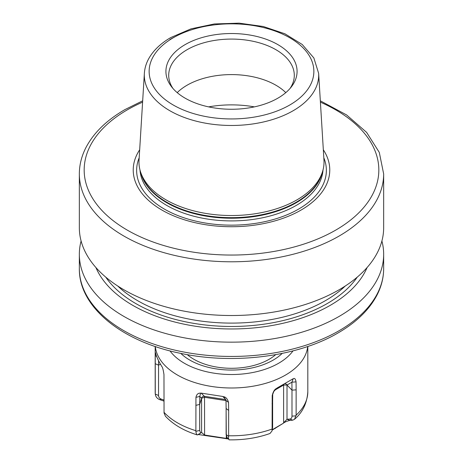 <?xml version="1.0" encoding="UTF-8"?>
<svg xmlns="http://www.w3.org/2000/svg" width="463" height="463" viewBox="0 0 463 463"><rect width="100%" height="100%" fill="white"/><g stroke="black" fill="none" stroke-linecap="round" stroke-linejoin="round"><path stroke-width="0.69" d="M81.1 240.986A152.159 87.848 180 0 0 79.341 254.309A152.159 87.848 180 0 0 173.272 335.472A152.159 87.848 180 0 0 339.095 316.426A152.159 87.848 0 0 0 383.659 254.309A152.159 87.848 0 0 0 381.9 240.986M367.09 267.527A139.589 80.591 0 0 1 330.206 305.366A139.589 80.591 180 0 1 193.899 325.993A139.589 80.591 180 0 1 95.91 267.527M142.679 100.818L124.906 109.609C106.687 120.154 93.711 132.788 85.973 147.512C81.575 156.066 79.364 164.874 79.341 173.938L79.341 227.669A152.159 87.848 180 0 0 173.272 308.827A152.159 87.848 180 0 0 339.095 289.786A152.159 87.848 0 0 0 383.659 227.669L383.659 173.938L379.295 152.402L366.621 132.383L346.579 114.928L320.321 100.818M139.67 149.792A98.272 56.735 180 0 0 178.076 217.616A98.272 56.735 180 0 0 300.991 210.109A98.272 56.735 0 0 0 323.33 149.792M322.352 172.224L321.501 174.777A91.657 52.921 0 0 1 296.314 202.169A91.657 52.921 180 0 1 204.64 215.347A91.657 52.921 180 0 1 141.499 174.777L140.648 172.224A92.525 53.419 180 0 0 204.386 213.183A92.525 53.419 180 0 0 296.928 199.877A92.525 53.419 0 0 0 322.352 172.224A92.525 53.419 0 0 0 323.967 160.215L318.637 73.357L313.868 57.968L302.217 44.477L284.895 33.782L263.308 26.507L239.145 23.15L214.363 23.954L190.976 28.868L170.841 37.526C160.592 43.441 153.16 50.606 148.548 59.015C146.077 63.622 144.682 68.402 144.363 73.357A87.189 50.34 0 0 0 196.711 121.294A87.189 50.34 0 0 0 293.154 110.732A87.189 50.34 0 0 0 318.637 73.357M140.648 172.224A92.525 53.419 180 0 1 139.033 160.215L144.363 73.357M185.125 44.616A65.584 37.868 0 0 0 171.628 86.847A65.584 37.868 0 0 0 277.875 98.168A65.584 37.868 0 0 0 291.372 86.847A65.584 37.868 0 0 0 268.69 40.206A65.584 37.868 0 0 0 185.125 44.616M290.017 88.491A62.794 36.253 0 0 0 294.294 75.336A62.794 36.253 0 0 0 255.53 41.838A62.794 36.253 0 0 0 187.098 49.697A62.794 36.253 0 0 0 168.706 75.336A62.794 36.253 0 0 0 172.983 88.491M177.207 92.635A62.794 36.253 180 0 1 187.098 85.209A62.794 36.253 0 0 1 285.793 92.635M275.699 354.646A53.135 30.68 180 0 1 269.072 359.311A53.135 30.68 180 0 1 249.308 366.522C237.438 368.878 225.562 368.878 213.692 366.522A53.135 30.68 180 0 1 187.301 354.646M293.172 378.832C294.555 377.82 295.516 378.827 296.06 381.859L291.91 382.189L293.172 378.832L292.772 378.954L277.001 388.058L273.853 391.409L272.203 395.634C273.106 391.767 274.524 389.383 276.457 388.48M296.06 381.859L296.129 389.84L291.985 390.141L291.91 382.189L287.019 385.031M307.82 346.463L307.82 391.721A76.32 44.066 180 0 1 296.129 415.161L296.129 389.84M164.029 401.114L159.538 399.569C157.015 398.487 155.591 396.646 155.267 394.054L155.238 355.74C155.261 352.794 155.383 351.949 155.609 353.211L155.684 353.408C156.546 356.823 158.473 360.966 161.454 365.845L161.749 366.418M155.47 352.731L155.609 353.211M161.755 366.43L161.726 366.389C162.519 367.066 163.271 369.792 163.971 374.555L164.047 412.967L165.436 416.225C173.278 424.565 183.875 430.787 197.226 434.896L197.423 434.913C196.711 434.907 196.196 433.715 195.872 431.342L195.942 397.352C196.549 394.395 198.089 393 200.572 393.156L201.185 393.122L204.357 396.287A2.413 0.509 -81.2 0 1 204.536 397.289L226.008 400.611M223.403 396.687C225.765 396.924 227.478 398.828 228.531 402.393L226.002 400.495L224.3 397.399L222.732 396.455L201.185 393.122M228.531 402.393L228.658 410.432L226.123 408.511L226.002 400.495M226.517 436.858L229.301 439.844C228.664 439.85 228.438 438.704 228.629 436.412L228.658 410.432M229.237 439.85C243.787 440.076 257.37 437.952 269.987 433.49L272.001 430.955L272.105 429.681L272.203 395.634M296.129 415.161L294.503 419.293L292.72 420.173L289.907 420.398L287.002 419.275L287.014 385.019A2.413 1.974 60 0 0 284.12 383.949A2.413 1.395 -120 0 0 283.616 385.054L283.616 422.794L287.002 419.275L289.85 419.05C291.227 418.865 291.945 417.898 291.991 416.144L291.985 390.141L287.008 385.031L283.616 385.054L274.854 390.112M292.772 378.954L276.984 388.069L292.772 378.954M155.232 363.704L158.554 365.162L158.549 395.5L155.267 394.054L155.232 393.365A76.32 44.066 0 0 1 155.18 391.721L155.18 346.463M228.311 438.959L198.471 434.543L197.423 434.913L201.59 432.488L204.536 435.029L226.083 438.357L227.379 437.871M158.566 360.7L158.554 365.162L160.482 364.213M155.238 355.74L156.627 356.36M289.907 420.398C286.701 421.232 284.502 422.187 283.315 423.269L272.169 430.11M283.315 423.269L272.238 429.757M272.094 403.713L272.626 401.317L272.632 427.32L272.001 430.955M272.724 393.625L272.626 401.317M292.72 420.173L289.85 419.05M163.364 400.825L164.029 400.692M159.538 399.569L161.431 399.187L164.029 400.038M158.549 395.5C158.612 397.271 159.573 398.504 161.431 399.187M198.471 434.543L201.59 432.488L201.59 398.238L204.536 397.289L204.582 435.451M195.826 405.356L199.68 404.419L199.68 430.428L200.502 432.876M195.942 397.352L199.796 396.438L199.68 404.419L201.59 398.244A2.413 2.332 -45 0 1 204.357 396.287L225.73 399.598M200.572 393.156L199.796 396.438L201.584 398.244M226.841 436.95L226.123 434.514L226.123 408.511M226.309 438.808L226.083 405.64M339.095 330.715A152.159 87.848 0 0 0 383.659 268.598C383.636 277.661 381.425 286.47 377.027 295.024C369.289 309.741 356.313 322.375 338.094 332.926C297.946 356.574 234.515 364.78 181.131 353.466C122.116 341.827 78.756 307.154 79.341 268.598A152.159 87.848 0 0 0 173.272 349.756A152.159 87.848 0 0 0 339.095 330.715M357.262 277.117A135.254 78.085 180 0 1 327.138 303.601A135.254 78.085 180 0 1 105.738 277.117M345.271 286.001A132.84 76.696 180 0 1 325.431 300.643A132.84 76.696 180 0 1 117.729 286.001M79.341 173.938A152.159 87.848 0 0 0 173.272 255.101A152.159 87.848 0 0 0 339.095 236.055A152.159 87.848 0 0 0 383.659 173.938M142.592 102.167A147.327 85.059 0 0 0 127.325 109.847A147.327 85.059 0 0 0 127.325 230.14A147.327 85.059 0 0 0 335.675 230.14A147.327 85.059 0 0 0 320.408 102.167M139.178 157.79A94.863 54.767 180 0 0 185.298 218.218A94.863 54.767 180 0 0 298.577 209.114A94.863 54.767 0 0 0 323.822 157.79M322.995 170.066A91.558 52.863 0 0 1 296.245 205.422A91.558 52.863 180 0 1 198.089 217.257A91.558 52.863 180 0 1 140.005 170.066M140.879 172.913A91.558 52.863 180 0 0 202.609 215.521A91.558 52.863 180 0 0 296.245 202.742A91.558 52.863 0 0 0 322.121 172.913M173.26 37.763A82.368 47.556 0 0 0 173.26 105.014A82.368 47.556 0 0 0 289.74 105.014A82.368 47.556 0 0 0 289.74 37.763A82.368 47.556 0 0 0 173.26 37.763M174.84 36.878A87.189 50.34 0 0 0 169.846 39.546M254.378 106.878A77.286 44.622 0 0 0 208.622 106.878M180.813 353.396A58.934 34.025 0 0 0 273.17 360.098A58.934 34.025 180 0 0 282.187 353.396M293.004 350.885A66.66 38.487 180 0 1 278.633 363.252A66.66 38.487 0 0 1 169.996 350.885M307.692 346.509A76.32 44.066 180 0 1 285.468 375.088A76.32 44.066 180 0 1 204.368 385.112A76.32 44.066 180 0 1 155.308 346.509M164.029 412.319A76.32 44.066 0 0 0 195.832 430.677M228.653 435.758A76.32 44.066 0 0 0 272.099 429.033M296.083 415.838L291.991 416.144M275.387 428.339L275.734 427.841M272.105 429.681L272.632 427.32M195.872 431.342L199.68 430.428M222.732 396.455L225.626 399.349M228.629 436.412L226.123 434.514M383.659 254.309L383.659 268.598M79.341 254.309L79.341 268.598M294.503 419.293C302.605 412.429 307.044 403.238 307.82 391.721M155.244 393.793L155.18 391.721"/></g></svg>
